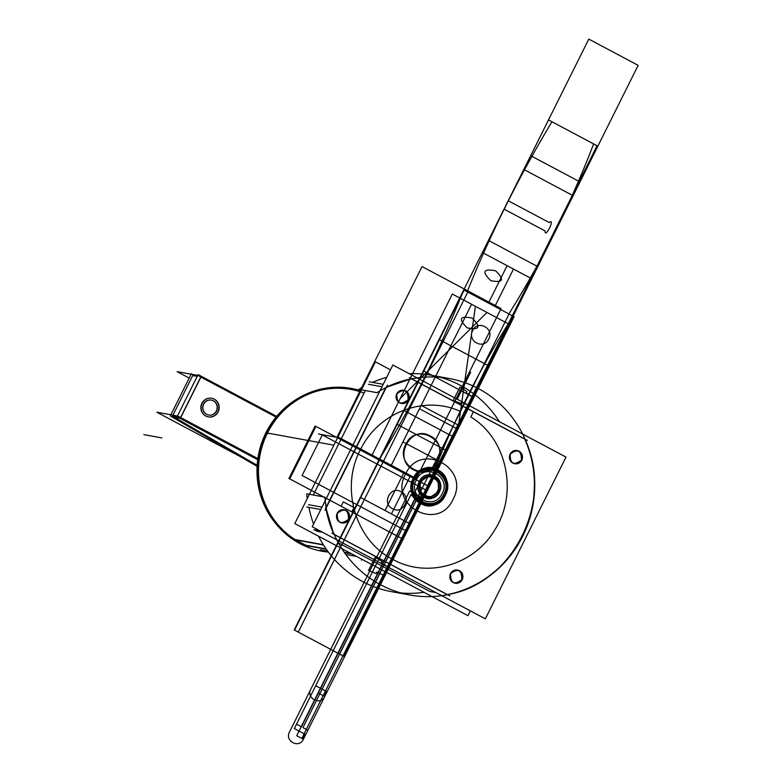 <?xml version="1.0" encoding="UTF-8"?>
<svg xmlns="http://www.w3.org/2000/svg" width="782" height="782" viewBox="0 0 782 782"><rect width="100%" height="100%" fill="white"/><g stroke="black" fill="none" stroke-linecap="round" stroke-linejoin="round"><path stroke-width="1.17" d="M257.708 459.699L177.055 416.796L198.1 374.588L201.336 376.25L180.29 418.458L171.884 416.923M276.672 416.376L201.316 376.289M276.075 417.089L200.915 377.1M200.769 377.032L180.593 417.51M180.671 417.696L257.845 458.741M205.695 416.004A9.472 9.032 -79.7 0 1 201.893 403.307A9.472 9.032 -79.7 0 1 214.112 399.123A9.472 9.032 -79.7 0 1 217.904 411.821A9.472 9.032 -79.7 0 1 205.695 416.004A9.472 9.032 100.3 0 0 217.904 411.821A9.472 9.032 100.3 0 0 214.112 399.123A9.472 9.032 100.3 0 0 201.893 403.307A9.472 9.032 100.3 0 0 205.695 416.004A9.472 9.032 -79.7 0 1 201.893 403.307A9.472 9.032 -79.7 0 1 214.112 399.123A9.472 9.032 -79.7 0 1 217.904 411.821A9.472 9.032 -79.7 0 1 205.695 416.004A9.472 9.032 100.3 0 0 217.904 411.821A9.472 9.032 100.3 0 0 214.112 399.123A9.472 9.032 100.3 0 0 201.893 403.307A9.472 9.032 100.3 0 0 205.695 416.004M240.846 456.903L156.859 412.222L177.866 416.053L257.865 458.614M174.679 417.432L257.161 465.329M177.592 417.08L172.451 416.141M257.102 466.336L170.31 415.946L191.355 373.737L192.626 374.47M197.211 376.377L192.695 375.555L172.949 415.164L192.695 375.555L197.211 376.377L192.695 375.555L172.949 415.164L192.695 375.555L197.211 376.377L192.695 375.555L172.949 415.164M276.163 416.992L198.1 375.468L177.094 371.636L189.195 378.068M206.409 416.298A9.472 9.032 -79.7 0 1 211.805 398.282A9.472 9.032 -79.7 0 1 214.815 399.446M213.828 398.908A9.472 9.032 -79.7 0 1 208.432 416.923A9.472 9.032 -79.7 0 1 205.422 415.76M213.877 401.068A7.585 7.234 100.3 0 0 203.193 405.447A7.585 7.234 100.3 0 0 207.142 414.568M211.267 400.101A7.585 7.234 100.3 0 0 206.526 414.323A7.585 7.234 100.3 0 0 208.54 415.027M206.36 414.137A7.585 7.234 100.3 0 0 217.034 409.758A7.585 7.234 100.3 0 0 213.085 400.638M208.647 415.047A7.585 7.234 100.3 0 0 213.271 400.795A7.585 7.234 100.3 0 0 203.486 404.147A7.585 7.234 100.3 0 0 206.526 414.323A7.585 7.234 100.3 0 0 216.321 410.98A7.585 7.234 100.3 0 0 213.271 400.795A7.585 7.234 100.3 0 0 203.486 404.147A7.585 7.234 100.3 0 0 206.526 414.323A7.585 7.234 100.3 0 0 216.321 410.98A7.585 7.234 100.3 0 0 213.271 400.795M485.348 618.855L565.992 457.099L392.857 364.998L312.214 526.755L485.348 618.855M411.576 378.889L524.781 439.113A110.027 104.935 -79.7 0 1 447.402 594.613A110.027 104.935 100.3 0 0 524.781 439.113L411.576 378.889L524.781 439.113A110.027 104.935 -79.7 0 1 447.402 594.613A110.027 104.935 100.3 0 0 524.781 439.113L411.576 378.889L524.781 439.113C554.761 500.656 513.148 584.115 447.236 594.643L334.266 534.546M333.777 534.165A110.027 104.935 -79.7 0 1 325.947 508.408A110.027 104.935 100.3 0 0 333.777 534.165A110.027 104.935 -79.7 0 1 325.947 508.408A110.027 104.935 100.3 0 0 333.777 534.165M326.104 507.342L385.722 387.764M386.386 387.207A110.027 104.935 -79.7 0 1 411.391 378.791A110.027 104.935 100.3 0 0 386.386 387.207A110.027 104.935 -79.7 0 1 411.391 378.791A110.027 104.935 100.3 0 0 386.386 387.207M521.418 460.119A6.676 6.364 100.3 0 0 518.74 451.155A6.676 6.364 100.3 0 0 510.128 454.107A6.676 6.364 100.3 0 0 512.806 463.061A6.676 6.364 100.3 0 0 521.418 460.119A6.676 6.364 100.3 0 0 518.74 451.155A6.676 6.364 100.3 0 0 510.128 454.107A6.676 6.364 100.3 0 0 512.806 463.061A6.676 6.364 100.3 0 0 521.418 460.119A6.676 6.364 100.3 0 0 518.74 451.155A6.676 6.364 100.3 0 0 510.128 454.107A6.676 6.364 100.3 0 0 512.806 463.061A6.676 6.364 100.3 0 0 521.418 460.119C521.486 450.432 517.723 448.428 510.128 454.107C510.069 463.794 513.833 465.789 521.418 460.119C521.486 450.432 517.723 448.428 510.128 454.107C510.069 463.794 513.833 465.789 521.418 460.119C521.486 450.432 517.723 448.428 510.128 454.107C510.069 463.794 513.833 465.789 521.418 460.119C521.486 450.432 517.723 448.428 510.128 454.107C510.069 463.794 513.833 465.789 521.418 460.119A6.676 6.364 100.3 0 0 518.74 451.155A6.676 6.364 100.3 0 0 510.128 454.107A6.676 6.364 100.3 0 0 512.806 463.061A6.676 6.364 100.3 0 0 521.418 460.119M408.077 399.827A6.676 6.364 100.3 0 0 405.399 390.863A6.676 6.364 100.3 0 0 396.787 393.815A6.676 6.364 100.3 0 0 399.465 402.769A6.676 6.364 100.3 0 0 408.077 399.827A6.676 6.364 100.3 0 0 405.399 390.863A6.676 6.364 100.3 0 0 396.787 393.815A6.676 6.364 100.3 0 0 399.465 402.769A6.676 6.364 100.3 0 0 408.077 399.827A6.676 6.364 100.3 0 0 405.399 390.863A6.676 6.364 100.3 0 0 396.787 393.815A6.676 6.364 100.3 0 0 399.465 402.769A6.676 6.364 100.3 0 0 408.077 399.827C408.145 390.14 404.382 388.136 396.787 393.815C396.728 403.502 400.492 405.496 408.077 399.827C408.145 390.14 404.382 388.136 396.787 393.815C396.728 403.502 400.492 405.496 408.077 399.827C408.145 390.14 404.382 388.136 396.787 393.815C396.728 403.502 400.492 405.496 408.077 399.827C408.145 390.14 404.382 388.136 396.787 393.815C396.728 403.502 400.492 405.496 408.077 399.827A6.676 6.364 100.3 0 0 405.399 390.863A6.676 6.364 100.3 0 0 396.787 393.815A6.676 6.364 100.3 0 0 399.465 402.769A6.676 6.364 100.3 0 0 408.077 399.827M348.498 519.326A6.676 6.364 100.3 0 0 345.82 510.372A6.676 6.364 100.3 0 0 337.208 513.324A6.676 6.364 100.3 0 0 339.887 522.278A6.676 6.364 100.3 0 0 348.498 519.326A6.676 6.364 100.3 0 0 345.82 510.372A6.676 6.364 100.3 0 0 337.208 513.324A6.676 6.364 100.3 0 0 339.887 522.278A6.676 6.364 100.3 0 0 348.498 519.326A6.676 6.364 100.3 0 0 345.82 510.372A6.676 6.364 100.3 0 0 337.208 513.324A6.676 6.364 100.3 0 0 339.887 522.278A6.676 6.364 100.3 0 0 348.498 519.326C348.567 509.649 344.803 507.645 337.208 513.324C337.14 523.002 340.903 525.005 348.498 519.326C348.567 509.649 344.803 507.645 337.208 513.324C337.14 523.002 340.903 525.005 348.498 519.326C348.567 509.649 344.803 507.645 337.208 513.324C337.14 523.002 340.903 525.005 348.498 519.326C348.567 509.649 344.803 507.645 337.208 513.324C337.14 523.002 340.903 525.005 348.498 519.326A6.676 6.364 100.3 0 0 345.82 510.372A6.676 6.364 100.3 0 0 337.208 513.324A6.676 6.364 100.3 0 0 339.887 522.278A6.676 6.364 100.3 0 0 348.498 519.326M461.839 579.618A6.676 6.364 100.3 0 0 459.161 570.664A6.676 6.364 100.3 0 0 450.549 573.617A6.676 6.364 100.3 0 0 453.228 582.57A6.676 6.364 100.3 0 0 461.839 579.618A6.676 6.364 100.3 0 0 459.161 570.664A6.676 6.364 100.3 0 0 450.549 573.617A6.676 6.364 100.3 0 0 453.228 582.57A6.676 6.364 100.3 0 0 461.839 579.618A6.676 6.364 100.3 0 0 459.161 570.664A6.676 6.364 100.3 0 0 450.549 573.617A6.676 6.364 100.3 0 0 453.228 582.57A6.676 6.364 100.3 0 0 461.839 579.618C461.908 569.941 458.144 567.937 450.549 573.617C450.481 583.294 454.244 585.298 461.839 579.618C461.908 569.941 458.144 567.937 450.549 573.617C450.481 583.294 454.244 585.298 461.839 579.618C461.908 569.941 458.144 567.937 450.549 573.617C450.481 583.294 454.244 585.298 461.839 579.618C461.908 569.941 458.144 567.937 450.549 573.617C450.481 583.294 454.244 585.298 461.839 579.618A6.676 6.364 100.3 0 0 459.161 570.664A6.676 6.364 100.3 0 0 450.549 573.617A6.676 6.364 100.3 0 0 453.228 582.57A6.676 6.364 100.3 0 0 461.839 579.618M362.916 386.943A110.027 104.935 100.3 0 0 358.85 389.358L376.963 392.662L358.85 389.358A110.027 104.935 100.3 0 1 362.916 386.943A110.027 104.935 100.3 0 0 358.85 389.358L376.963 392.662A110.027 104.935 100.3 0 1 449.415 378.547A110.027 104.935 100.3 0 0 376.963 392.662A110.027 104.935 100.3 0 1 449.415 378.547A110.027 104.935 100.3 0 1 532.884 505.622A110.027 104.935 100.3 0 1 409.915 595.014A110.027 104.935 100.3 0 0 532.884 505.622A110.027 104.935 100.3 0 0 449.415 378.547A110.027 104.935 100.3 0 1 532.884 505.622A110.027 104.935 100.3 0 1 409.915 595.014A110.027 104.935 100.3 0 1 324.882 497.127L306.769 493.823L324.882 497.127A110.027 104.935 100.3 0 0 409.915 595.014A110.027 104.935 100.3 0 1 324.882 497.127L306.769 493.823A110.027 104.935 100.3 0 0 307.228 498.642A110.027 104.935 100.3 0 1 306.769 493.823A110.027 104.935 100.3 0 0 307.228 498.642M318.509 536.188A110.027 104.935 100.3 0 0 391.802 591.71A110.027 104.935 100.3 0 1 318.509 536.188A110.027 104.935 100.3 0 0 391.802 591.71L409.915 595.014M400.931 592.952A110.027 104.935 100.3 0 0 424.04 592.326A110.027 104.935 100.3 0 1 400.931 592.952A110.027 104.935 100.3 0 0 424.04 592.326M499.424 421.684A110.027 104.935 100.3 0 0 440.276 377.315A110.027 104.935 100.3 0 1 499.424 421.684A110.027 104.935 100.3 0 0 440.276 377.315M449.415 378.547L431.293 375.243A110.027 104.935 100.3 0 0 409.211 373.698A110.027 104.935 100.3 0 1 431.293 375.243A110.027 104.935 100.3 0 0 409.211 373.698M411.049 378.732L411.723 378.859M446.893 594.584L447.568 594.701M496.492 570.019L489.307 575.865M534.409 485.387L533.979 494.83M325.507 507.782L326.192 507.909M390.462 369.818L375.438 361.822L294.794 523.578L467.929 615.669L470.324 610.859M429.817 591.466L338.381 542.825L429.817 591.466L435.975 592.59L429.817 591.466L435.975 592.59L429.817 591.466L338.381 542.825M316.045 530.284A110.027 104.935 -79.7 0 1 315.234 528.358A110.027 104.935 -79.7 0 0 316.045 530.284A110.027 104.935 -79.7 0 1 315.234 528.358A110.027 104.935 -79.7 0 0 316.045 530.284M313.562 524.048A110.027 104.935 -79.7 0 1 308.939 507.391A110.027 104.935 -79.7 0 0 313.562 524.048A110.027 104.935 -79.7 0 1 308.939 507.391A110.027 104.935 -79.7 0 0 313.562 524.048M313.25 495.006L365.331 390.541M372.515 382.388A110.027 104.935 -79.7 0 1 386.709 377.335A110.027 104.935 -79.7 0 0 372.515 382.388A110.027 104.935 -79.7 0 1 386.709 377.335A110.027 104.935 -79.7 0 0 372.515 382.388M299.369 397.598A81.641 77.868 100.3 0 0 276.271 524.204M269.096 428.037A82.716 78.884 100.3 0 0 328.372 552.082M268.294 433.551L266.682 432.612M364.08 393.063A81.641 77.868 100.3 0 0 267.444 433.062A81.641 77.868 100.3 0 0 294.961 539.512L323.298 544.683L294.961 539.512A81.641 77.868 -79.7 0 1 267.444 433.062A81.641 77.868 -79.7 0 1 360.492 391.811A81.641 77.868 100.3 0 0 267.444 433.062A81.641 77.868 -79.7 0 1 360.492 391.811M294.54 540.401L291.764 537.821L308.89 546.931L305.351 546.159M360.981 390.824A82.716 78.884 100.3 0 0 264.472 437.294M306.886 507.01L320.796 509.551M369.319 381.802L383.219 384.333M324.999 510.314L387.432 385.106M368.459 384.275L382.017 386.748L368.459 384.275M321.988 507.147L308.431 504.673L321.988 507.147M409.475 377.647L527.4 440.383M313.817 529.873L320.317 531.066M331.93 533.187L449.855 595.913M322.585 532.268L316.427 531.144L322.585 532.268M450.725 574.056A6.676 6.364 -79.7 0 1 457.744 570.107A6.676 6.364 -79.7 0 1 461.986 580.048M462.367 579.306A6.676 6.364 -79.7 0 1 455.339 583.245A6.676 6.364 -79.7 0 1 451.097 573.314M337.374 513.764A6.676 6.364 -79.7 0 1 344.403 509.815A6.676 6.364 -79.7 0 1 348.645 519.756M349.016 519.013A6.676 6.364 -79.7 0 1 341.998 522.953A6.676 6.364 -79.7 0 1 337.756 513.021M396.963 394.265A6.676 6.364 -79.7 0 1 403.981 390.316A6.676 6.364 -79.7 0 1 408.233 400.257M408.605 399.504A6.676 6.364 -79.7 0 1 401.586 403.453A6.676 6.364 -79.7 0 1 397.334 393.512M510.304 454.547A6.676 6.364 -79.7 0 1 517.322 450.608A6.676 6.364 -79.7 0 1 521.574 460.549M521.946 459.796A6.676 6.364 -79.7 0 1 514.927 463.746A6.676 6.364 -79.7 0 1 510.675 453.804M323.513 545.025L293.856 539.609M351.851 553.93L344.451 552.581M326.338 549.267L303.465 545.093M350.981 553.461L344.207 552.229L350.981 553.461M326.094 548.925L305.635 545.191L326.094 548.925M344.549 656.733L294.56 630.136L379.319 460.129L429.318 486.717L344.549 656.733L294.56 630.136L379.319 460.129L429.318 486.717L390.824 466.238L421.175 405.359L459.669 425.838L429.318 486.717L390.824 466.238L421.175 405.359L459.669 425.838L429.318 486.717L390.824 466.238L471.575 304.266L510.069 324.745L429.318 486.717L390.824 466.238L471.575 304.266L510.069 324.745L429.318 486.717L371.577 456.004L452.328 294.032L475.427 306.319L457.969 429.25L429.318 486.717L371.577 456.004L452.328 294.032L475.427 306.319L457.969 429.25L429.318 486.717L390.824 466.238L419.475 408.771L457.969 429.25L429.318 486.717L390.824 466.238L419.475 408.771L457.969 429.25L429.318 486.717L371.577 456.004L400.228 398.527L486.971 312.458L510.069 324.745L429.318 486.717L371.577 456.004L400.228 398.527L486.971 312.458L510.069 324.745L429.318 486.717L390.824 466.238L402.965 441.889L441.459 462.367L429.318 486.717L390.824 466.238L402.965 441.889L441.459 462.367L403.141 539.209L288.959 478.467L315.126 425.975L429.318 486.717L403.141 539.209L288.959 478.467L315.126 425.975L429.318 486.717L403.141 539.209L351.783 511.887L353.972 507.508L343.288 501.839L341.108 506.218L289.751 478.897L315.928 426.405L429.318 486.717L403.141 539.209L351.783 511.887L353.972 507.508L343.288 501.839L341.108 506.218L289.751 478.897L315.928 426.405L429.318 486.717L403.141 539.209L289.751 478.897L315.928 426.405L429.318 486.717L403.141 539.209L289.751 478.897L315.928 426.405L429.318 486.717L422.573 500.245L413.326 495.329L420.071 481.8L420.481 492.699L429.729 497.616L438.555 491.634L438.145 480.735L428.898 475.818L420.071 481.8L420.481 492.699L429.729 497.616L438.555 491.634L438.145 480.735L428.898 475.818L420.071 481.8L428.898 475.818L438.145 480.735L438.555 491.634L429.729 497.616L420.481 492.699L420.071 481.8L428.898 475.818L438.145 480.735L438.555 491.634L429.729 497.616L420.481 492.699L420.071 481.8L429.318 486.717L422.573 500.245L413.326 495.329L420.071 481.8L429.318 486.717L422.573 500.245L413.326 495.329L420.071 481.8L429.318 486.717L422.573 500.245L413.326 495.329L420.071 481.8L429.318 486.717L422.573 500.245L413.326 495.329L420.071 481.8L429.318 486.717L422.573 500.245L413.326 495.329L420.071 481.8L429.318 486.717L422.573 500.245L413.326 495.329L420.071 481.8L429.318 486.717L422.573 500.245L413.326 495.329L420.071 481.8L429.318 486.717L422.573 500.245L413.326 495.329L420.071 481.8L429.318 486.717L422.573 500.245L413.326 495.329L420.071 481.8L429.318 486.717L422.573 500.245L413.326 495.329L420.071 481.8L429.318 486.717L422.573 500.245L413.326 495.329L420.071 481.8L429.318 486.717L379.319 460.129L464.088 290.112L514.077 316.71L429.318 486.717L379.319 460.129L464.088 290.112L514.077 316.71M413.453 469.689C433.56 481.702 451.41 445.906 430.266 435.975C410.159 423.961 392.31 459.757 413.453 469.689C433.56 481.702 451.41 445.906 430.266 435.975C410.159 423.961 392.31 459.757 413.453 469.689M488.711 339.065C494.635 328.43 477.636 319.388 472.699 330.542C466.776 341.167 483.775 350.219 488.711 339.065C494.635 328.43 477.636 319.388 472.699 330.542C466.776 341.167 483.775 350.219 488.711 339.065M407.051 531.369L302.067 475.515L322.301 434.929L427.295 490.773L407.051 531.369L302.067 475.515L322.301 434.929L427.295 490.773L407.051 531.369M392.574 508.671C403.043 515.23 412.251 496.766 400.99 491.78C390.531 485.211 381.323 503.686 392.574 508.671C403.043 515.23 412.251 496.766 400.99 491.78C390.531 485.211 381.323 503.686 392.574 508.671M437.9 461.36C449.767 440.07 415.701 421.957 405.819 444.303C393.952 465.583 428.008 483.706 437.9 461.36C449.767 440.07 415.701 421.957 405.819 444.303C393.952 465.583 428.008 483.706 437.9 461.36M513.09 316.182L428.331 486.189L378.977 459.943L463.736 289.927L513.09 316.182L428.331 486.189L378.977 459.943L463.736 289.927L513.09 316.182L463.736 289.927L548.505 119.92L597.859 146.166L513.09 316.182L463.736 289.927L548.505 119.92L597.859 146.166L428.331 486.189L378.977 459.943L463.736 289.927L513.09 316.182L428.331 486.189L378.977 459.943L463.736 289.927L513.09 316.182L463.736 289.927L548.505 119.92L597.859 146.166L513.09 316.182L463.736 289.927L548.505 119.92L597.859 146.166L428.331 486.189L378.977 459.943L463.736 289.927L513.09 316.182L428.331 486.189L378.977 459.943L463.736 289.927L513.09 316.182C478.907 369.7 450.657 426.366 428.331 486.189L343.562 656.206L294.208 629.95L378.977 459.943L428.331 486.189L343.562 656.206L294.208 629.95L378.977 459.943L428.331 486.189L378.977 459.943L463.736 289.927L513.09 316.182C478.907 369.7 450.657 426.366 428.331 486.189L378.977 459.943L463.736 289.927L513.09 316.182L428.331 486.189L378.977 459.943C411.977 405.799 440.237 349.124 463.736 289.927L548.505 119.92L593.626 143.917C570.792 203.476 542.532 260.142 508.857 313.934L463.736 289.927L548.505 119.92L593.626 143.917C570.792 203.476 542.532 260.142 508.857 313.934L463.736 289.927L513.09 316.182L428.331 486.189L378.977 459.943C411.977 405.799 440.237 349.124 463.736 289.927L467.196 291.764C491.028 232.743 519.287 176.077 551.955 121.757L597.859 146.166L513.09 316.182L467.196 291.764C491.028 232.743 519.287 176.077 551.955 121.757L597.859 146.166L472.797 397.002L423.443 370.746L504.038 209.117L545.034 230.915C544.731 239.654 555.914 217.21 549.208 222.538L508.212 200.739L588.797 39.1L638.151 65.356L472.797 397.002L423.443 370.746L504.038 209.117L545.034 230.915C544.731 239.654 555.914 217.21 549.208 222.538L508.212 200.739L588.797 39.1L638.151 65.356L472.797 397.002L466.023 392.847L466.874 391.567L460.002 387.022L453.325 400.413L460.901 403.541L461.409 402.085L468.623 405.379L428.331 486.189L378.977 459.943L463.736 289.927L513.09 316.182L472.797 397.002L466.023 392.847L466.874 391.567L460.002 387.022L453.325 400.413L460.901 403.541L461.409 402.085L468.623 405.379L428.331 486.189L378.977 459.943L463.736 289.927L513.09 316.182L428.331 486.189L388.028 567.009L381.254 562.864L382.105 561.584L375.243 557.028L368.566 570.42L376.132 573.558L376.65 572.101L383.854 575.386L343.562 656.206L294.208 629.95L378.977 459.943L428.331 486.189L388.028 567.009L381.254 562.864L382.105 561.584L375.243 557.028L368.566 570.42L376.132 573.558L376.65 572.101L383.854 575.386L343.562 656.206L294.208 629.95L378.977 459.943L428.331 486.189L378.977 459.943L463.736 289.927L512.278 315.752L427.51 485.759L378.977 459.943L463.736 289.927L512.278 315.752L427.51 485.759L378.977 459.943L548.505 119.92L597.037 145.735L512.278 315.752L463.736 289.927L548.505 119.92L597.037 145.735L512.278 315.752L463.736 289.927L512.278 315.752L427.51 485.759L378.977 459.943L463.736 289.927L512.278 315.752L427.51 485.759L378.977 459.943L548.505 119.92L597.037 145.735L512.278 315.752L463.736 289.927L548.505 119.92L597.037 145.735L512.278 315.752L463.736 289.927L513.09 316.182L428.331 486.189L378.977 459.943L463.736 289.927L513.09 316.182L463.736 289.927L548.505 119.92L597.859 146.166L513.09 316.182L463.736 289.927L548.505 119.92L597.859 146.166L428.331 486.189L378.977 459.943L463.736 289.927L513.09 316.182L428.331 486.189L378.977 459.943L463.736 289.927L513.09 316.182L463.736 289.927L548.505 119.92L597.859 146.166L513.09 316.182L463.736 289.927L548.505 119.92L597.859 146.166L428.331 486.189L378.977 459.943L463.736 289.927L513.09 316.182L428.331 486.189L378.977 459.943L463.736 289.927L513.09 316.182L463.736 289.927L548.505 119.92L597.859 146.166L513.09 316.182L463.736 289.927L548.505 119.92L597.859 146.166L428.331 486.189L378.977 459.943L463.736 289.927L513.09 316.182L428.331 486.189L378.977 459.943L463.736 289.927L513.09 316.182L463.736 289.927L548.505 119.92L597.859 146.166L513.09 316.182L463.736 289.927L548.505 119.92L597.859 146.166L428.331 486.189L410.071 476.482L391.42 513.901L360.326 497.352L482.396 252.518L513.491 269.057L494.84 306.476L513.09 316.182L428.331 486.189L410.071 476.482L391.42 513.901L360.326 497.352L482.396 252.518L513.491 269.057L494.84 306.476L513.09 316.182L428.331 486.189L378.977 459.943L463.736 289.927L488.467 303.084L507.117 265.665L530.978 278.363L408.908 523.197L385.047 510.509L403.698 473.09L378.977 459.943L463.736 289.927L488.467 303.084L507.117 265.665L530.978 278.363L408.908 523.197L385.047 510.509L403.698 473.09L378.977 459.943L463.736 289.927L513.09 316.182L428.331 486.189L378.977 459.943L463.736 289.927L513.09 316.182L428.331 486.189L378.977 459.943L463.736 289.927L513.09 316.182L428.331 486.189L378.977 459.943L463.736 289.927L513.09 316.182L343.562 656.206L294.208 629.95L378.977 459.943L428.331 486.189L343.562 656.206L294.208 629.95L378.977 459.943L428.331 486.189L343.562 656.206L294.208 629.95L378.977 459.943L428.331 486.189L343.562 656.206L294.208 629.95L378.977 459.943L428.331 486.189L378.977 459.943L463.736 289.927L513.09 316.182L428.331 486.189L378.977 459.943L463.736 289.927L513.09 316.182L428.331 486.189L378.977 459.943L463.736 289.927L513.09 316.182L428.331 486.189L378.977 459.943L463.736 289.927L513.09 316.182L428.331 486.189L343.562 656.206L294.208 629.95L378.977 459.943L428.331 486.189L343.562 656.206L294.208 629.95L378.977 459.943L428.331 486.189L343.562 656.206L294.208 629.95L378.977 459.943L428.331 486.189L343.562 656.206L294.208 629.95L378.977 459.943L428.331 486.189L378.977 459.943L463.736 289.927L513.09 316.182L428.331 486.189L378.977 459.943L463.736 289.927L513.09 316.182L463.736 289.927L548.505 119.92L597.859 146.166L513.09 316.182L463.736 289.927L548.505 119.92L597.859 146.166L428.331 486.189L343.562 656.206L294.208 629.95L378.977 459.943L428.331 486.189L343.562 656.206L294.208 629.95L378.977 459.943L428.331 486.189L378.977 459.943L463.736 289.927L513.09 316.182L428.331 486.189L378.977 459.943L463.736 289.927L513.09 316.182M413.277 478.183C423.16 455.838 457.226 473.96 445.349 495.25C435.466 517.596 401.401 499.473 413.277 478.183C423.16 455.838 457.226 473.96 445.349 495.25C435.466 517.596 401.401 499.473 413.277 478.183M439.318 492.044C446.727 478.76 425.476 467.45 419.308 481.399C411.899 494.683 433.15 505.983 439.318 492.044C446.727 478.76 425.476 467.45 419.308 481.399C411.899 494.683 433.15 505.983 439.318 492.044M414.9 479.053C423.776 458.975 454.401 475.27 443.726 494.38C434.851 514.458 404.235 498.173 414.9 479.053C423.776 458.975 454.401 475.27 443.726 494.38C434.851 514.458 404.235 498.173 414.9 479.053M434.577 476.17C421.987 468.643 410.814 491.057 424.049 497.274C436.639 504.791 447.812 482.377 434.577 476.17C421.987 468.643 410.814 491.057 424.049 497.274C436.639 504.791 447.812 482.377 434.577 476.17M337.286 436.571L422.055 266.564L501.067 308.587L416.298 478.604L337.286 436.571L422.055 266.564L501.067 308.587L416.298 478.604L337.286 436.571L422.055 266.564L501.067 308.587L416.298 478.604L337.286 436.571L422.055 266.564L501.067 308.587L416.298 478.604L337.286 436.571M143.849 434.636L161.806 437.91L143.849 434.636M333.846 534.321L325.85 507.85L333.846 534.321M385.878 387.452L411.391 378.791L385.878 387.452M447.402 594.613A110.027 104.935 100.3 0 0 524.781 439.113C554.761 500.656 513.148 584.115 447.236 594.643C513.148 584.115 554.761 500.656 524.781 439.113C554.761 500.656 513.148 584.115 447.236 594.643M453.052 499.346C438.419 532.415 388.009 505.602 405.575 474.088C420.208 441.019 470.617 467.841 453.052 499.346C438.419 532.415 388.009 505.602 405.575 474.088C420.208 441.019 470.617 467.841 453.052 499.346M437.734 469.816C417.588 457.773 399.69 493.667 420.892 503.618C441.038 515.661 458.936 479.777 437.734 469.816C417.588 457.773 399.69 493.667 420.892 503.618C441.038 515.661 458.936 479.777 437.734 469.816M336.631 437.294L318.518 433.99M403.678 410.403L453.022 436.649L446.16 450.432L396.806 424.186L403.678 410.403L453.022 436.649L446.16 450.432L396.806 424.186L403.678 410.403M488.437 240.387L537.791 266.642L488.388 365.722L439.044 339.466L488.437 240.387L537.791 266.642L488.388 365.722L439.044 339.466L488.437 240.387M495.661 270.836C483.266 268.373 481.644 271.647 490.773 280.64C503.168 283.094 504.801 279.829 495.661 270.836C483.266 268.373 481.644 271.647 490.773 280.64C503.168 283.094 504.801 279.829 495.661 270.836M472.113 318.059C459.728 315.596 458.096 318.87 467.225 327.863C479.62 330.317 481.253 327.052 472.113 318.059C459.728 315.596 458.096 318.87 467.225 327.863C479.62 330.317 481.253 327.052 472.113 318.059M573.157 195.705L523.803 169.459L530.675 155.677L580.029 181.932L573.157 195.705L523.803 169.459L530.675 155.677L580.029 181.932L573.157 195.705M470.832 416.992L473.423 411.791L524.781 439.113L473.423 411.791L470.832 416.992C507.147 438.839 518.613 493.53 494.576 530.206C473.96 565.151 427.119 578.66 393.023 559.501C355.165 540.685 339.662 487.157 360.942 448.692C378.938 412.231 424.704 394.988 460.158 411.312C424.704 394.988 378.938 412.231 360.942 448.692C339.662 487.157 355.165 540.685 393.023 559.501C427.119 578.66 473.96 565.151 494.576 530.206C518.613 493.53 507.147 438.839 470.832 416.992M462.748 406.112L460.158 411.312L462.748 406.112M333.885 445.183L267.444 433.062A81.641 77.868 100.3 0 0 294.961 539.512A81.641 77.868 -79.7 0 1 267.444 433.062M323.298 544.683L294.961 539.512L323.298 544.683M420.892 482.24C426.082 470.51 443.961 480.021 437.734 491.194C432.544 502.924 414.665 493.413 420.892 482.24C426.082 470.51 443.961 480.021 437.734 491.194C432.544 502.924 414.665 493.413 420.892 482.24C426.082 470.51 443.961 480.021 437.734 491.194C432.544 502.924 414.665 493.413 420.892 482.24C426.082 470.51 443.961 480.021 437.734 491.194C432.544 502.924 414.665 493.413 420.892 482.24M416.288 500.333L322.155 689.138L315.713 685.716L411 494.605L416.288 500.333L322.155 689.138L315.713 685.716L411 494.605L416.288 500.333L302.966 727.622L307.893 730.241L305.713 734.621L294.345 728.57L411 494.605L416.288 500.333L302.966 727.622L307.893 730.241L305.713 734.621L294.345 728.57L411 494.605L416.288 500.333M422.368 500.656L327.081 691.757L323.171 695.569L420.745 499.864L422.368 500.656L327.081 691.757L323.171 695.569L420.745 499.864L422.368 500.656L327.081 691.757L320.64 688.336L414.783 499.532L422.368 500.656L327.081 691.757L320.64 688.336L414.783 499.532L422.368 500.656L305.713 734.621L301.803 738.433L420.745 499.864L422.368 500.656L305.713 734.621L301.803 738.433L420.745 499.864L422.368 500.656L305.713 734.621L294.345 728.57L296.525 724.191L301.461 726.82L414.783 499.532L422.368 500.656L305.713 734.621L294.345 728.57L296.525 724.191L301.461 726.82L414.783 499.532L422.368 500.656M324.765 696.42L318.088 692.872L416.855 494.781L422.339 500.705L324.765 696.42L318.088 692.872L416.855 494.781L422.339 500.705L324.765 696.42C320.493 706.078 305.772 698.248 310.904 689.05L409.66 490.959L423.521 498.33L324.765 696.42C320.493 706.078 305.772 698.248 310.904 689.05L409.66 490.959L423.521 498.33L324.765 696.42L318.088 692.872L415.662 497.157L423.521 498.33L324.765 696.42L318.088 692.872L415.662 497.157L423.521 498.33L324.765 696.42L325.488 690.917L420.775 499.806L422.339 500.705L324.765 696.42L325.488 690.917L420.775 499.806L422.339 500.705L324.765 696.42M361.431 560.205L361.89 559.267M422.339 500.705L303.387 739.283L296.72 735.735L416.855 494.781L422.339 500.705L303.387 739.283L296.72 735.735L416.855 494.781L422.339 500.705L303.387 739.283C299.125 748.931 284.404 741.101 289.536 731.913L409.66 490.959L423.521 498.33L303.387 739.283C299.125 748.931 284.404 741.101 289.536 731.913L409.66 490.959L423.521 498.33L303.387 739.283L296.72 735.735L415.662 497.157L423.521 498.33L303.387 739.283L296.72 735.735L415.662 497.157L423.521 498.33L303.387 739.283L304.12 733.78L420.775 499.806L422.339 500.705L303.387 739.283L304.12 733.78L420.775 499.806L422.339 500.705M457.206 399.231L470.686 372.183M444.518 494.81C435.144 515.993 402.857 498.808 414.108 478.633C423.482 457.45 455.769 474.625 444.518 494.81C435.144 515.993 402.857 498.808 414.108 478.633C423.482 457.45 455.769 474.625 444.518 494.81M438.937 491.839C446.063 479.063 425.623 468.193 419.69 481.595C412.564 494.371 433.003 505.24 438.937 491.839C446.063 479.063 425.623 468.193 419.69 481.595C412.564 494.371 433.003 505.24 438.937 491.839C446.063 479.063 425.623 468.193 419.69 481.595C412.564 494.371 433.003 505.24 438.937 491.839C446.063 479.063 425.623 468.193 419.69 481.595C412.564 494.371 433.003 505.24 438.937 491.839C433.003 505.24 412.564 494.371 419.69 481.595C425.623 468.193 446.063 479.063 438.937 491.839C433.003 505.24 412.564 494.371 419.69 481.595C425.623 468.193 446.063 479.063 438.937 491.839M442.201 493.569C434.254 511.516 406.894 496.961 416.435 479.865C424.372 461.918 451.732 476.473 442.201 493.569C434.254 511.516 406.894 496.961 416.435 479.865C424.372 461.918 451.732 476.473 442.201 493.569M424.284 484.048L383.014 462.094L467.783 292.077L509.053 314.032L424.284 484.048L383.014 462.094L467.783 292.077L509.053 314.032L339.525 654.055L298.255 632.1L383.014 462.094L424.284 484.048L339.525 654.055L298.255 632.1L383.014 462.094L424.284 484.048M443.736 494.39C434.851 514.488 404.216 498.193 414.89 479.043C423.776 458.956 454.41 475.251 443.736 494.39C434.851 514.488 404.216 498.193 414.89 479.043C423.776 458.956 454.41 475.251 443.736 494.39M433.795 477.734C445.066 483.022 435.545 502.103 424.831 495.7C413.57 490.412 423.082 471.331 433.795 477.734C445.066 483.022 435.545 502.103 424.831 495.7C413.57 490.412 423.082 471.331 433.795 477.734M437.832 491.252C444.137 479.943 426.043 470.314 420.794 482.191C414.489 493.491 432.583 503.119 437.832 491.252C444.137 479.943 426.043 470.314 420.794 482.191C414.489 493.491 432.583 503.119 437.832 491.252M360.785 391.225L349.622 389.182M356.572 556.442L345.81 554.477M327.697 551.173L320.317 549.824"/></g></svg>
